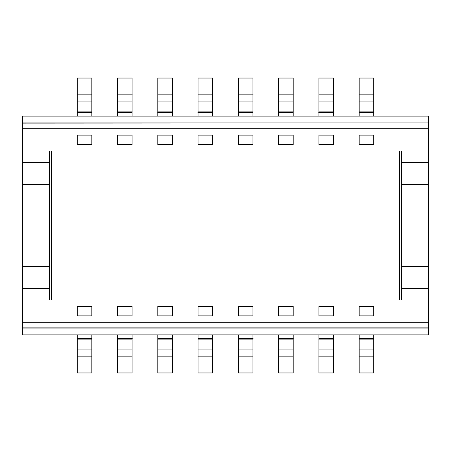 <?xml version="1.0" encoding="UTF-8"?>
<svg xmlns="http://www.w3.org/2000/svg" width="451" height="451" viewBox="0 0 451 451"><rect width="100%" height="100%" fill="white"/><g stroke="black" fill="none" stroke-linecap="round" stroke-linejoin="round"><path stroke-width="0.68" d="M428.45 116.099L22.55 116.099L22.55 122.954L428.45 122.954L428.45 116.099M22.55 122.954L22.55 128.264L428.45 128.264L428.45 162.428L401.458 162.428L401.458 150.978L49.542 150.978L49.542 162.428L22.55 162.428L22.55 184.634L49.542 184.634L49.542 266.366L22.55 266.366L22.55 322.736L428.45 322.736L428.45 288.572L401.458 288.572L401.458 266.366L428.45 266.366L428.45 184.634L401.458 184.634L401.458 266.366M22.55 128.264L22.55 162.428M22.55 288.572L49.542 288.572L49.542 300.022L401.458 300.022L401.458 288.572M22.55 322.736L428.45 322.736M428.45 322.899L428.45 334.901L22.55 334.901L22.55 328.046L428.45 328.046M22.55 322.899L22.55 327.877L428.45 327.877M22.55 123.123L428.45 122.954M22.55 128.101L428.45 128.101L428.45 123.123M51.284 150.978L51.284 300.022M399.716 300.022L399.716 150.978M22.55 266.366L22.55 184.634M428.45 162.428L428.45 184.634M428.45 266.366L428.45 288.572M401.458 184.634L401.458 162.428M49.542 184.634L49.542 162.428M49.542 288.572L49.542 266.366M359.159 144.636L359.159 135.125L373.749 135.125L373.749 144.636L359.159 144.636M278.617 306.364L278.617 315.875L293.201 315.875L293.201 306.364L278.617 306.364M157.799 306.364L157.799 315.875L172.383 315.875L172.383 306.364L157.799 306.364M238.342 306.364L238.342 315.875L252.932 315.875L252.932 306.364L238.342 306.364M117.525 144.636L117.525 135.125L132.109 135.125L132.109 144.636L117.525 144.636M77.251 306.364L77.251 315.875L91.841 315.875L91.841 306.364L77.251 306.364M278.617 144.636L278.617 135.125L293.201 135.125L293.201 144.636L278.617 144.636M359.159 306.364L359.159 315.875L373.749 315.875L373.749 306.364L359.159 306.364M198.068 306.364L198.068 315.875L212.658 315.875L212.658 306.364L198.068 306.364M117.525 306.364L117.525 315.875L132.109 315.875L132.109 306.364L117.525 306.364M318.891 144.636L318.891 135.125L333.475 135.125L333.475 144.636L318.891 144.636M318.891 306.364L318.891 315.875L333.475 315.875L333.475 306.364L318.891 306.364M238.342 144.636L238.342 135.125L252.932 135.125L252.932 144.636L238.342 144.636M198.068 144.636L198.068 135.125L212.658 135.125L212.658 144.636L198.068 144.636M77.251 144.636L77.251 135.125L91.841 135.125L91.841 144.636L77.251 144.636M157.799 144.636L157.799 135.125L172.383 135.125L172.383 144.636L157.799 144.636M333.475 116.099L333.475 78.046L318.891 78.046L318.891 94.834L333.633 94.834M318.891 116.099L318.891 94.834M373.749 116.099L373.749 78.046L359.159 78.046L359.159 94.834L373.907 94.834M359.159 116.099L359.159 94.834M198.068 334.901L198.068 349.92L212.816 349.92M212.658 334.901L212.658 372.954L198.068 372.954L198.068 349.92M172.383 116.099L172.383 78.046L157.799 78.046L157.799 94.834L172.541 94.834M157.799 116.099L157.799 94.834M91.841 116.099L91.841 78.046L77.251 78.046L77.251 94.834L91.998 94.834M77.251 116.099L77.251 94.834M238.342 334.901L238.342 349.92L253.09 349.92M252.932 334.901L252.932 372.954L238.342 372.954L238.342 349.92M212.658 116.099L212.658 78.046L198.068 78.046L198.068 94.834L212.816 94.834M198.068 116.099L198.068 94.834M278.617 334.901L278.617 349.92L293.364 349.92M293.201 334.901L293.201 372.954L278.617 372.954L278.617 349.92M252.932 116.099L252.932 78.046L238.342 78.046L238.342 94.834L253.09 94.834M238.342 116.099L238.342 94.834M117.525 334.901L117.525 349.92L132.273 349.92M132.109 334.901L132.109 372.954L117.525 372.954L117.525 349.92M318.891 334.901L318.891 349.92L333.633 349.92M333.475 334.901L333.475 372.954L318.891 372.954L318.891 349.92M293.201 116.099L293.201 78.046L278.617 78.046L278.617 94.834L293.364 94.834M278.617 116.099L278.617 94.834M77.251 334.901L77.251 349.92L91.998 349.92M91.841 334.901L91.841 372.954L77.251 372.954L77.251 349.92M157.799 334.901L157.799 349.92L172.541 349.92M172.383 334.901L172.383 372.954L157.799 372.954L157.799 349.92M132.109 116.099L132.109 78.046L117.525 78.046L117.525 94.834L132.273 94.834M117.525 116.099L117.525 94.834M359.159 334.901L359.159 349.92L373.907 349.92M373.749 334.901L373.749 372.954L359.159 372.954L359.159 349.92M333.475 101.08L318.733 101.08M318.891 111.109L333.633 111.109M333.475 112.671L318.733 112.671M373.749 101.08L359.002 101.08M359.159 111.109L373.907 111.109M373.749 112.671L359.002 112.671M212.658 339.891L197.91 339.891M212.658 356.166L197.91 356.166M198.068 338.329L212.816 338.329M172.383 101.08L157.641 101.08M157.799 111.109L172.541 111.109M172.383 112.671L157.641 112.671M91.841 101.08L77.093 101.08M77.251 111.109L91.998 111.109M91.841 112.671L77.093 112.671M252.932 339.891L238.184 339.891M252.932 356.166L238.184 356.166M238.342 338.329L253.09 338.329M212.658 101.08L197.91 101.08M198.068 111.109L212.816 111.109M212.658 112.671L197.91 112.671M293.201 339.891L278.459 339.891M293.201 356.166L278.459 356.166M278.617 338.329L293.364 338.329M252.932 101.08L238.184 101.08M238.342 111.109L253.09 111.109M252.932 112.671L238.184 112.671M132.109 339.891L117.367 339.891M132.109 356.166L117.367 356.166M117.525 338.329L132.273 338.329M333.475 339.891L318.733 339.891M333.475 356.166L318.733 356.166M318.891 338.329L333.633 338.329M293.201 101.08L278.459 101.08M278.617 111.109L293.364 111.109M293.201 112.671L278.459 112.671M91.841 339.891L77.093 339.891M91.841 356.166L77.093 356.166M77.251 338.329L91.998 338.329M172.383 339.891L157.641 339.891M172.383 356.166L157.641 356.166M157.799 338.329L172.541 338.329M132.109 101.08L117.367 101.08M117.525 111.109L132.273 111.109M132.109 112.671L117.367 112.671M373.749 339.891L359.002 339.891M373.749 356.166L359.002 356.166M359.159 338.329L373.907 338.329"/></g></svg>
